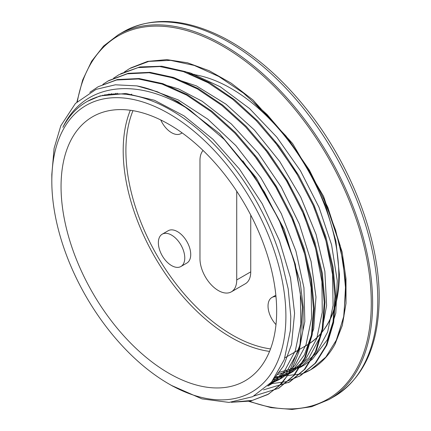 <?xml version="1.0" encoding="UTF-8"?>
<svg xmlns="http://www.w3.org/2000/svg" width="431" height="431" viewBox="0 0 431 431"><rect width="100%" height="100%" fill="white"/><g stroke="black" fill="none" stroke-linecap="round" stroke-linejoin="round"><path stroke-width="0.65" d="M231.248 402.29L250.643 401.04L267.721 394.57L278.879 386.133L288.091 374.873L300.019 344.902L302.465 306.947L295.267 264.058L278.905 219.541L254.64 176.936L224.325 139.542L190.276 110.358C137.543 76.158 83.975 82.693 62.883 127.36A168.397 97.223 60 0 1 86.69 101.764A168.397 97.223 60 0 1 281.335 259.979L288.194 288.899L290.79 316.349L290.359 330.518L284.261 359.643L271.492 382.125L252.668 396.687L229.05 402.419L201.923 398.869L171.484 385.438M51.817 181.203A165.526 95.563 -120 0 0 168.855 383.924A165.526 95.563 -120 0 0 285.898 316.349A165.526 95.563 -120 0 0 168.86 113.622A165.526 95.563 -120 0 0 51.817 181.203L51.817 174.463L54.09 148.388L60.793 125.814L75.43 103.44L96.043 89.373L115.373 84.799L136.88 85.888A175.681 101.43 60 0 1 190.27 110.347M136.886 85.888L157.342 91.738L178.342 101.878L219.611 133.637L256.176 177.658L284.029 228.99L300.175 281.906L303.241 307.104L302.869 330.523L299.028 351.459L291.852 369.362L281.578 383.735L268.459 394.128L252.399 400.388L234.243 401.994M89.788 92.379L98.155 86.744L117.302 79.563L139.127 78.539L162.762 83.614L187.329 94.669L211.907 111.225L235.547 132.635L257.35 158.112L276.524 186.618L292.299 217.079L304.114 248.315L311.527 279.11L314.237 308.273L312.2 334.698L305.455 357.321L294.308 375.304L278.819 388.159M109.043 80.468L128.206 73.329L150.026 72.343L173.666 77.478L198.222 88.538L222.779 105.132L246.408 126.552L268.184 152.024L287.332 180.535L303.095 210.98L314.883 242.206L322.286 272.985L324.979 302.126L322.927 328.53L316.198 351.146L305.046 369.098L289.95 381.737L288.366 382.62M120.734 73.728L139.994 66.934L161.846 66.239L185.47 71.643L209.967 82.897L234.416 99.636L257.916 121.149L279.557 146.637L298.543 175.131L314.172 205.512L325.82 236.624L333.109 267.29L335.738 296.302L333.621 322.566L326.887 345.086L315.745 362.945L300.693 375.525L299.06 376.435M130.609 68.001L147.596 61.396L166.743 59.618L187.49 62.781L209.207 70.732L231.231 83.215L252.9 99.9L292.617 143.55L323.584 196.364L342.106 251.866L345.985 278.507L346.039 303.273L342.322 325.437L334.962 344.321A175.681 101.43 60 0 1 310.859 369.653A175.681 101.43 60 0 1 301.797 373.903M253.32 102.045L286.06 136.072L309.415 170.143L327.813 207.3L340.215 245.718L345.721 282.65L343.943 316.295L334.962 344.321M90.435 99.787L90.758 99.572M242.868 160.865L264.386 191.897L281.648 225.478L293.85 259.877L300.337 293.322L300.854 324.139L295.343 350.715L284.148 371.732L267.829 386.079L271.799 383.789M96.172 97.406L96.549 97.088M254.333 155.575L275.662 186.591L292.741 220.079L304.771 254.338L311.139 287.628L311.559 318.272L306.032 344.708L294.831 365.59L278.577 379.889L269.93 383.892M102.19 95.634L102.578 95.235M265.55 149.961L286.744 180.972L303.71 214.396L315.627 248.568L321.925 281.755L322.275 312.281L316.737 338.631L305.536 359.427L289.32 373.688L273.378 379.797M108.59 94.459L108.978 93.963M274.773 141.831L296.361 172.896L313.736 206.508L325.981 240.961L332.56 274.493L333.082 305.363L327.619 332.037L316.397 353.081L300.062 367.476L276.923 374.722M115.389 93.915L115.772 93.306M98.149 86.739L116.564 79.994L138.378 78.959L162.024 84.061L186.585 95.084L211.158 111.661L234.803 133.071L256.607 158.533L275.77 187.054L291.561 217.504L303.365 248.741L310.783 279.547L313.499 308.704L311.446 335.119L304.722 357.762L293.565 375.719L278.464 388.363L254.171 395.944M102.858 84.39L108.149 80.969L127.317 73.809L149.121 72.742L172.766 77.86L197.339 88.888L221.9 105.45L245.546 126.881L267.36 152.326L286.507 180.848L302.309 211.309L314.113 242.534L321.515 273.34L324.252 302.508L322.183 328.907L315.465 351.561L304.318 369.523L289.196 382.146L263.53 389.872M113.579 78.194L118.886 74.752L138.06 67.613L159.869 66.541L183.504 71.648L208.081 82.698L232.648 99.232L256.283 120.675L278.103 146.131L297.255 174.641L313.041 205.113L324.866 236.339L332.258 267.134L334.989 296.312L332.937 322.717L326.197 345.344L315.066 363.338L299.938 375.94L285.796 381.747L269.946 383.87M124.467 71.912L129.634 68.556L148.792 61.396L170.611 60.356L194.246 65.431L218.819 76.497L243.391 93.042L267.026 114.463L288.84 139.935L308.009 168.435L323.778 198.901L335.609 230.143L343.006 260.933L345.721 290.101L343.69 316.521L336.94 339.138L325.804 357.132L310.686 369.75L301.792 373.887L275.484 376.904M117.27 93.252A168.397 97.223 -120 0 0 116.893 93.883M278.189 372.643L304.033 365.181L312.33 359.303L327.307 339.779L335.814 313.073L337.252 280.743L331.579 244.781L319.037 207.349L300.423 170.714L276.772 137.112L249.533 108.542L220.279 86.787L190.766 73.103L177.346 69.763M111.462 93.646L111.074 94.179M274.687 378.035L293.285 371.371L308.984 357.843L321.17 334.946L326.601 305.536L324.861 271.331L316.09 234.442L300.73 197.091L279.746 161.523L254.306 129.93L225.968 104.167L196.385 85.877L166.328 75.904M104.927 94.691L104.539 95.127M271.137 382.539L282.542 377.578L294.756 367.972L304.442 354.815L313.693 328.821L315.982 297.056L311.074 261.391L299.313 224.012L281.314 187.183L258.196 153.113L231.269 123.902L202.166 101.263L178.623 88.953L155.661 82.132M98.688 96.35L98.306 96.7M268.179 385.713L271.805 383.795L287.558 370.132L298.64 350.333L304.836 321.553L303.947 287.811L295.93 251.111L281.314 213.69L260.884 177.825L235.897 145.651L207.801 119.171L178.272 99.927L150.467 89.492M92.891 98.57L92.53 98.834M271.309 382.34L283.63 365.941L291.512 344.525L294.578 313.299L290.516 277.984L279.477 240.687L262.172 203.674L239.544 169.194L212.995 139.31L184.048 115.88L154.438 100.261L125.922 93.484L100.175 95.892L87.488 101.317M160.758 119.963A18.668 10.78 -120 0 0 171.565 132.694A18.668 10.78 -120 0 0 180.901 133.615A18.668 10.78 -120 0 0 182.006 132.807M275.985 296.641A18.668 10.78 -120 0 0 271.902 297.487A18.668 10.78 -120 0 0 275.985 324.608M171.565 265.582A18.668 10.78 -120 0 0 180.901 266.509A18.668 10.78 -120 0 0 180.901 244.948A18.668 10.78 -120 0 0 162.234 234.173A18.668 10.78 -120 0 0 159.368 249.129A18.668 10.78 -120 0 0 171.565 265.582M162.234 234.173L168.187 230.73A18.668 10.78 60 0 1 186.86 241.511A18.668 10.78 60 0 1 186.86 263.066L180.901 266.509M250.74 215.069L250.74 271.853A25.995 15.01 60 0 1 245.358 283.754L231.345 291.846A25.995 15.01 -120 0 0 236.727 279.945L236.727 191.235M203.06 150.462A25.995 15.01 -120 0 0 199.968 160.461L199.968 258.724A25.995 15.01 -120 0 0 211.314 284.88A25.995 15.01 -120 0 0 231.345 291.846M276.67 311.015A152.466 88.026 -120 0 0 210.118 157.584A152.466 88.026 -120 0 0 92.627 116.736A152.466 88.026 -120 0 0 92.627 292.789A152.466 88.026 -120 0 0 245.088 380.815A152.466 88.026 -120 0 0 276.67 311.015M248.881 401.385L271.04 407.656L292.105 409.45L311.581 406.719L329.004 399.526A210.624 121.607 -120 0 0 372.626 303.101A210.624 121.607 -120 0 0 280.689 91.135A210.624 121.607 -120 0 0 118.38 34.706L103.612 46.025L91.604 61.261L82.639 80.047L76.912 101.958M77.348 101.538A209.671 121.052 60 0 1 236.878 55.066A209.671 121.052 60 0 1 371.274 303.101A209.671 121.052 60 0 1 249.56 401.261M118.38 34.706L123.535 31.732A210.624 121.607 60 0 1 285.845 88.161A210.624 121.607 60 0 1 377.782 300.127A210.624 121.607 60 0 1 334.16 396.547L329.004 399.526M250.74 271.853L236.727 279.945M288.598 139.612L309.7 171.576L325.82 206.158L335.927 241.155L339.375 274.358C338.987 308.456 328.277 331.978 307.238 344.935A152.466 88.026 -120 0 0 338.814 275.14A152.466 88.026 -120 0 0 190.2 74.11M130.318 110.261A152.466 88.026 -120 0 0 154.772 256.908A152.466 88.026 -120 0 0 269.542 351.405M270.523 348.9A150.548 86.922 60 0 1 157.083 255.572A150.548 86.922 60 0 1 132.98 110.67M168.855 383.924L172.998 386.316M267.716 394.559L268.459 394.128M278.458 388.358L279.202 387.927M289.201 382.157L289.944 381.726M299.944 375.951L300.687 375.52M108.149 80.969L108.892 80.538M123.535 31.732C152.116 16.254 185.605 18.323 224.001 37.95C253.827 53.73 281.508 77.655 307.05 109.733C351.179 164.987 379.603 239.011 379.183 298.171C378.741 345.403 363.732 378.197 334.16 396.547M182.135 132.904L180.901 133.615M275.845 295.213L271.902 297.487M189.435 73.809L194.704 74.444M131.741 94.152L130.404 94.922M307.238 344.935L284.902 357.827M87.294 101.42L86.69 101.764M304.033 365.181L300.057 367.471M293.29 371.382L289.314 373.677M282.547 377.583L278.571 379.878"/></g></svg>
